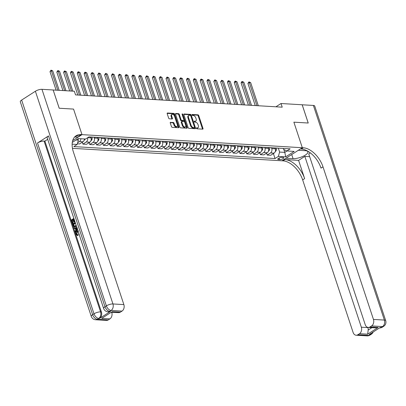 <?xml version="1.0" encoding="UTF-8"?>
<svg xmlns="http://www.w3.org/2000/svg" width="406" height="406" viewBox="0 0 406 406"><rect width="100%" height="100%" fill="white"/><g stroke="black" fill="none" stroke-linecap="round" stroke-linejoin="round"><path stroke-width="0.61" d="M196.463 128.291A0.558 0.33 57.3 0 0 197.006 128.814L202.701 129.154A0.797 0.472 57.3 0 0 202.893 129.103A0.797 0.472 57.3 0 0 203 128.469L198.732 115.568A0.797 0.472 57.3 0 0 197.961 114.822L192.266 114.482A0.558 0.33 57.3 0 0 192.596 115.487L193.332 115.527A2.548 1.512 57.3 0 1 195.809 117.923L196.164 118.999A2.548 1.512 57.3 0 1 195.824 121.044A2.548 1.512 57.3 0 1 195.205 121.191L194.469 121.145A0.558 0.33 57.3 0 0 194.799 122.15L195.54 122.191A2.548 1.512 57.3 0 1 198.011 124.586L198.367 125.662A2.548 1.512 57.3 0 1 198.026 127.707A2.548 1.512 57.3 0 1 197.412 127.854L196.671 127.809A0.558 0.33 57.3 0 0 196.463 128.291M170.561 122.292A0.797 0.472 57.3 0 0 170.368 122.338A0.797 0.472 57.3 0 0 170.261 122.972L171.459 126.596A0.797 0.472 57.3 0 0 172.23 127.342L178.554 127.717A0.797 0.472 57.3 0 0 178.747 127.672A0.797 0.472 57.3 0 0 178.853 127.032L174.59 114.137A0.797 0.472 57.3 0 0 173.814 113.386L167.49 113.01A0.797 0.472 57.3 0 0 167.297 113.056A0.797 0.472 57.3 0 0 167.191 113.695L168.637 118.065A0.797 0.472 57.3 0 0 169.409 118.816L172.119 118.973A0.797 0.472 57.3 0 0 172.311 118.928A0.797 0.472 57.3 0 0 172.413 118.288L171.697 116.121A2.131 1.264 57.3 0 1 171.982 114.416A2.131 1.264 57.3 0 1 174.565 116.294L177.376 124.784A2.131 1.264 57.3 0 1 177.092 126.494A2.131 1.264 57.3 0 1 174.509 124.617L174.037 123.201A0.797 0.472 57.3 0 0 173.266 122.45L170.241 122.495M21.645 100.064L92.629 314.696A4.867 1.558 161.7 0 0 91.284 316.421L20.3 101.789A4.867 1.558 -18.3 0 1 21.645 100.064L35.388 91.243A4.867 1.558 -18.3 0 1 41.96 89.32L53.156 89.985L59.19 108.235L73.552 109.087L59.22 108.24L53.161 90M53.181 89.985L74.344 91.243L75.546 94.892L282.221 107.169L281.013 103.515L302.171 104.773L308.205 123.023L293.873 122.17L302.323 147.723L82.002 134.64L73.552 109.087L82.002 134.64L81.017 134.584A20.29 12.038 57.3 0 0 76.095 135.761A20.29 12.038 57.3 0 0 73.405 152.022L123.866 304.601A4.867 3.598 93.4 0 1 122.018 311.097L111.097 310.453L109.721 311.331L110.539 311.382A4.867 3.598 93.4 0 1 108.803 311.864L107.986 311.813A4.867 3.598 -86.6 0 0 109.721 311.331A4.867 2.888 57.3 0 1 104.997 306.758L106.372 305.875L35.388 91.243M188.125 127.585A0.797 0.472 57.3 0 0 188.897 128.332L195.225 128.707A0.797 0.472 57.3 0 0 195.418 128.661A0.797 0.472 57.3 0 0 195.519 128.022L191.256 115.126A0.797 0.472 57.3 0 0 190.485 114.375L184.157 114A0.797 0.472 57.3 0 0 183.964 114.045A0.797 0.472 57.3 0 0 183.862 114.685L188.125 127.585M186.887 128.215L180.563 127.839A0.797 0.472 57.3 0 1 179.792 127.088L175.524 114.187A0.797 0.472 57.3 0 1 175.631 113.553A0.797 0.472 57.3 0 1 175.823 113.507L178.533 113.665A0.797 0.472 57.3 0 1 179.305 114.416L181.035 119.643A0.797 0.472 57.3 0 0 181.807 120.394L183.603 120.501A0.797 0.472 57.3 0 0 183.796 120.455A0.797 0.472 57.3 0 0 183.903 119.816L182.101 114.37A0.558 0.33 57.3 0 1 182.852 114.416L187.186 127.53A0.797 0.472 57.3 0 1 187.08 128.164A0.797 0.472 57.3 0 1 186.887 128.215M283.058 157.452L281.855 157.381A2.517 0.802 161.7 0 0 279.12 158.015A2.517 0.802 161.7 0 0 277.765 159.264A2.517 0.802 161.7 0 0 278.45 159.568L279.648 159.639A2.517 0.802 161.7 0 0 282.383 159.005A2.517 0.802 161.7 0 0 283.743 157.756A2.517 0.802 161.7 0 0 283.058 157.452M72.674 140.628L82.002 134.64L78.018 137.198L74.638 137M72.466 148.337L282.972 160.842A20.29 12.038 -122.7 0 1 302.658 179.904L353.118 332.478A4.867 3.598 -86.6 0 0 356.128 335.224A4.867 3.598 -86.6 0 0 357.864 334.742L368.785 335.392L370.16 334.508L369.338 334.463L380.331 327.403L381.153 327.454L382.528 326.571L371.607 325.922L369.983 326.962L378.174 327.449L367.674 334.189L368.171 330.068L371.921 327.662M302.201 104.773L308.235 123.028L293.873 122.17L302.323 147.723L281.987 160.781L285.971 158.223L293.071 158.644A9.13 2.918 161.7 0 0 302.998 156.335A9.13 2.918 161.7 0 0 307.921 151.808A9.13 2.918 161.7 0 0 305.439 150.702L298.339 150.281L302.323 147.723L303.307 147.784A20.29 12.038 -122.7 0 1 322.993 166.846L373.454 319.426L384.375 320.07L313.391 105.438L302.176 104.789M283.327 148.429L283.667 149.459L286.834 150.966L290.158 148.835L88.944 136.883L85.62 139.019L78.251 138.583L72.288 142.41M286.834 150.966L294.203 151.408L285.738 156.843L278.369 156.401L279.602 152.072L278.298 148.129M273.4 153.575L275.045 158.538L278.369 156.401M275.045 158.538L73.831 146.586L77.155 144.455L72.136 144.155M281.013 103.515L275.913 106.793M283.85 149.545L284.789 152.377L286.971 150.976M279.602 152.072L284.789 152.377L285.738 156.843M76.064 139.984L78.388 140.121L77.947 138.776M82.291 142.227L82.92 144.125L86.468 144.333L89.792 142.196A3.248 2.395 -86.6 0 0 91.025 137.867L90.736 136.989M89.117 142.633L89.746 144.526L93.07 142.394A3.248 2.395 -86.6 0 0 94.304 138.06L94.014 137.187M89.746 144.526L93.294 144.739L96.618 142.602A3.248 2.395 -86.6 0 0 97.851 138.273L97.562 137.395M95.943 143.039L96.572 144.932L99.896 142.8A3.248 2.395 -86.6 0 0 101.13 138.466L100.84 137.588M96.572 144.932L100.12 145.145L103.444 143.008A3.248 2.395 -86.6 0 0 104.677 138.679L104.388 137.801M102.769 143.445L103.393 145.338L106.722 143.201A3.248 2.395 -86.6 0 0 107.955 138.872L107.666 137.994M103.393 145.338L106.945 145.551L110.27 143.414A3.248 2.395 -86.6 0 0 111.503 139.08L111.214 138.207M109.595 143.846L110.219 145.744L113.548 143.607A3.248 2.395 -86.6 0 0 114.776 139.278L114.487 138.4M110.219 145.744L113.771 145.957L117.095 143.82A3.248 2.395 -86.6 0 0 118.329 139.486L118.039 138.613M116.42 144.252L117.045 146.15L120.369 144.013A3.248 2.395 -86.6 0 0 121.602 139.684L121.313 138.806M117.045 146.15L120.597 146.358L123.921 144.226A3.248 2.395 -86.6 0 0 125.155 139.892L124.865 139.019M123.246 144.658L123.871 146.556L127.195 144.419A3.248 2.395 -86.6 0 0 128.428 140.085L128.139 139.212M123.871 146.556L127.418 146.764L130.747 144.632A3.248 2.395 -86.6 0 0 131.98 140.298L131.691 139.42M130.067 145.064L130.696 146.962L134.021 144.825A3.248 2.395 -86.6 0 0 135.254 140.491L134.965 139.618M130.696 146.962L134.244 147.17L137.573 145.033A3.248 2.395 -86.6 0 0 138.806 140.704L138.512 139.826M136.893 145.47L137.522 147.363L140.846 145.231A3.248 2.395 -86.6 0 0 142.08 140.897L141.79 140.024M137.522 147.363L141.07 147.576L144.394 145.439A3.248 2.395 -86.6 0 0 145.627 141.11L145.338 140.232M143.719 145.876L144.348 147.769L147.672 145.637A3.248 2.395 -86.6 0 0 148.906 141.303L148.616 140.425M144.348 147.769L147.896 147.982L151.22 145.845A3.248 2.395 -86.6 0 0 152.453 141.516L152.164 140.638M150.545 146.282L151.174 148.175L154.498 146.043A3.248 2.395 -86.6 0 0 155.731 141.709L155.442 140.831M151.174 148.175L154.722 148.388L158.046 146.251A3.248 2.395 -86.6 0 0 159.279 141.917L158.99 141.044M157.371 146.688L158 148.581L161.324 146.444A3.248 2.395 -86.6 0 0 162.557 142.115L162.268 141.237M158 148.581L161.547 148.794L164.872 146.657A3.248 2.395 -86.6 0 0 166.105 142.323L165.815 141.45M164.197 147.089L164.821 148.987L168.15 146.85A3.248 2.395 -86.6 0 0 169.383 142.521L169.094 141.643M164.821 148.987L168.373 149.195L171.697 147.063A3.248 2.395 -86.6 0 0 172.931 142.729L172.641 141.856M171.022 147.495L171.647 149.393L174.976 147.256A3.248 2.395 -86.6 0 0 176.209 142.927L175.915 142.049M171.647 149.393L175.199 149.601L178.523 147.469A3.248 2.395 -86.6 0 0 179.756 143.135L179.467 142.257M177.848 147.901L178.473 149.799L181.802 147.662A3.248 2.395 -86.6 0 0 183.03 143.328L182.741 142.455M178.473 149.799L182.025 150.007L185.349 147.875A3.248 2.395 -86.6 0 0 186.582 143.541L186.293 142.663M184.674 148.307L185.298 150.205L188.623 148.068A3.248 2.395 -86.6 0 0 189.856 143.734L189.566 142.861M185.298 150.205L188.851 150.413L192.175 148.276A3.248 2.395 -86.6 0 0 193.408 143.947L193.119 143.069M191.5 148.713L192.124 150.606L195.448 148.474A3.248 2.395 -86.6 0 0 196.682 144.14L196.392 143.267M192.124 150.606L195.672 150.819L199.001 148.682A3.248 2.395 -86.6 0 0 200.234 144.353L199.94 143.475M198.321 149.119L198.95 151.012L202.274 148.88A3.248 2.395 -86.6 0 0 203.507 144.546L203.218 143.668M198.95 151.012L202.498 151.225L205.827 149.088A3.248 2.395 -86.6 0 0 207.055 144.759L206.766 143.881M205.147 149.525L205.776 151.418L209.1 149.281A3.248 2.395 -86.6 0 0 210.333 144.952L210.044 144.074M205.776 151.418L209.323 151.631L212.648 149.494A3.248 2.395 -86.6 0 0 213.881 145.16L213.592 144.287M211.973 149.926L212.602 151.824L215.926 149.687A3.248 2.395 -86.6 0 0 217.159 145.358L216.87 144.48M212.602 151.824L216.149 152.037L219.473 149.9A3.248 2.395 -86.6 0 0 220.707 145.566L220.417 144.693M218.798 150.332L219.428 152.23L222.752 150.093A3.248 2.395 -86.6 0 0 223.985 145.764L223.696 144.886M219.428 152.23L222.975 152.438L226.299 150.306A3.248 2.395 -86.6 0 0 227.533 145.972L227.243 145.099M225.624 150.738L226.254 152.636L229.578 150.499A3.248 2.395 -86.6 0 0 230.811 146.165L230.522 145.292M226.254 152.636L229.801 152.844L233.125 150.712A3.248 2.395 -86.6 0 0 234.358 146.378L234.069 145.5M232.45 151.144L233.074 153.042L236.404 150.905A3.248 2.395 -86.6 0 0 237.637 146.571L237.348 145.698M233.074 153.042L236.627 153.25L239.951 151.113A3.248 2.395 -86.6 0 0 241.184 146.784L240.895 145.906M239.276 151.55L239.9 153.443L243.23 151.311A3.248 2.395 -86.6 0 0 244.463 146.977L244.168 146.104M239.9 153.443L243.453 153.656L246.777 151.519A3.248 2.395 -86.6 0 0 248.01 147.19L247.721 146.312M246.102 151.956L246.726 153.849L250.05 151.717A3.248 2.395 -86.6 0 0 251.284 147.383L250.994 146.505M246.726 153.849L250.279 154.062L253.603 151.925A3.248 2.395 -86.6 0 0 254.836 147.596L254.547 146.718M252.928 152.362L253.552 154.255L256.876 152.123A3.248 2.395 -86.6 0 0 258.109 147.789L257.82 146.911M253.552 154.255L257.099 154.468L260.429 152.331A3.248 2.395 -86.6 0 0 261.662 147.997L261.373 147.124M259.754 152.768L260.378 154.661L263.702 152.524A3.248 2.395 -86.6 0 0 264.935 148.195L264.646 147.317M260.378 154.661L263.925 154.874L267.255 152.737A3.248 2.395 -86.6 0 0 268.488 148.403L268.193 147.53M266.575 153.169L267.204 155.067L270.528 152.93A3.248 2.395 -86.6 0 0 271.761 148.601L271.472 147.723M267.204 155.067L270.751 155.275L274.08 153.143A3.248 2.395 -86.6 0 0 275.309 148.809L275.019 147.936M77.343 143.79L79.642 143.927L82.966 141.79A3.248 2.395 -86.6 0 0 84.397 138.948M82.92 144.125L86.245 141.988A3.248 2.395 -86.6 0 0 87.523 137.801M77.653 142.719L79.419 141.582A3.248 2.395 -86.6 0 0 80.85 138.735M78.388 140.121L77.155 144.455M196.438 128.179L196.859 128.205A2.548 1.512 57.3 0 0 197.478 128.057L198.026 127.707M195.824 121.044L195.276 121.394A2.548 1.512 57.3 0 1 194.657 121.541L194.23 121.516M202.498 129.138A0.797 0.472 57.3 0 0 202.447 128.819L198.184 115.923A0.797 0.472 57.3 0 0 197.412 115.172L192.028 114.852M195.022 128.697A0.797 0.472 57.3 0 0 194.971 128.377L190.708 115.477A0.797 0.472 57.3 0 0 189.932 114.731L183.811 114.365M194.301 127.667A0.558 0.33 57.3 0 0 194.51 127.19L190.764 115.867A0.558 0.33 57.3 0 0 190.226 115.345L189.45 115.299A2.548 1.512 57.3 0 0 188.831 115.446A2.548 1.512 57.3 0 0 188.491 117.491L191.053 125.226A2.548 1.512 57.3 0 0 193.525 127.621L194.301 127.667L193.753 128.022A0.558 0.33 57.3 0 0 193.972 127.88M188.831 115.446L188.277 115.796A2.548 1.512 57.3 0 0 187.942 117.841L188.491 117.491M193.753 128.022L192.977 127.976A2.548 1.512 57.3 0 1 190.5 125.581L187.942 117.841M175.478 113.868L177.98 114.02L178.533 113.665M183.37 120.648A0.797 0.472 57.3 0 1 183.248 120.805A0.797 0.472 57.3 0 1 183.055 120.851L181.259 120.744A0.797 0.472 57.3 0 1 180.482 119.998L178.757 114.766A0.797 0.472 57.3 0 0 177.98 114.02M186.689 128.2A0.797 0.472 57.3 0 0 186.638 127.88L182.299 114.766A0.558 0.33 57.3 0 0 182.132 114.472M182.827 125.073A2.131 1.264 57.3 0 0 185.415 126.951A2.131 1.264 57.3 0 0 185.694 125.246L184.71 122.252A0.797 0.472 57.3 0 0 183.933 121.506L182.137 121.399A0.797 0.472 57.3 0 0 181.944 121.445A0.797 0.472 57.3 0 0 181.842 122.084L182.827 125.073L182.279 125.429A2.131 1.264 57.3 0 0 184.867 127.306L185.415 126.951M181.589 121.749A0.797 0.472 57.3 0 0 181.396 121.795A0.797 0.472 57.3 0 0 181.289 122.434L181.842 122.084M182.279 125.429L181.289 122.434M177.092 126.494L176.544 126.845A2.131 1.264 57.3 0 1 173.956 124.967L173.489 123.551A0.797 0.472 57.3 0 0 172.717 122.805L170.21 122.653M171.982 114.416L171.433 114.766A2.131 1.264 57.3 0 0 171.149 116.476L171.697 116.121M171.916 118.963A0.797 0.472 57.3 0 0 171.865 118.643L171.149 116.476M178.351 127.707A0.797 0.472 57.3 0 0 178.305 127.388L174.037 114.487A0.797 0.472 57.3 0 0 173.266 113.741L167.14 113.375M275.278 151.514L275.461 151.438A2.152 1.588 -86.6 0 0 276.359 149.804L276.582 148.028M258.312 105.748L250.664 82.621L249.299 82.545L247.929 83.423L255.247 105.565M275.4 149.124L275.542 147.967M247.929 83.423L248.985 81.88L249.299 82.545L256.947 105.667M248.985 81.88L250.664 82.621M268.452 151.108L268.635 151.037A2.152 1.588 -86.6 0 0 269.538 149.398L269.757 147.622M251.487 105.342L243.839 82.22L242.473 82.139L241.103 83.017L248.421 105.159M268.574 148.723L268.721 147.561M241.103 83.017L241.611 81.829L242.159 81.479L242.473 82.139L250.121 105.261M242.159 81.479L243.839 82.22M261.626 150.702L261.809 150.631A2.152 1.588 -86.6 0 0 262.712 148.992L262.931 147.216M244.661 104.936L237.013 81.814L235.647 81.733L234.277 82.616L241.6 104.753M261.748 148.317L261.895 147.155M234.277 82.616L234.785 81.423L235.333 81.073L235.647 81.733L243.295 104.855M235.333 81.073L237.013 81.814M254.801 150.301L254.983 150.225A2.152 1.588 -86.6 0 0 255.887 148.586L256.105 146.81M237.835 104.53L230.192 81.408L228.827 81.327L227.451 82.21L234.775 104.347M254.922 147.911L255.069 146.749M227.451 82.21L227.959 81.017L228.507 80.667L228.827 81.327L236.47 104.449M228.507 80.667L230.192 81.408M247.975 149.895L248.157 149.819A2.152 1.588 -86.6 0 0 249.061 148.18L249.279 146.404M231.014 104.124L223.366 81.002L222.001 80.921L220.625 81.804L227.949 103.946M248.096 147.505L248.244 146.343M220.625 81.804L221.681 80.261L222.001 80.921L229.649 104.043M221.681 80.261L223.366 81.002M298.598 160.38L284.951 159.568A20.29 12.038 -122.7 0 1 304.637 178.63L298.598 160.38L304.84 156.376L309.666 156.66M310.306 152.864L308.743 153.869L365.238 324.698A4.867 3.598 -86.6 0 0 368.247 327.444A4.867 3.598 -86.6 0 0 369.983 326.962M367.674 334.189L359.488 333.702L357.864 334.742M359.488 333.702A4.867 3.598 -86.6 0 0 361.335 327.206L367.887 327.596A4.867 3.598 93.4 0 1 368.171 330.068M304.84 156.376L361.335 327.206M313.391 105.438A4.867 1.558 -18.3 0 1 314.716 106.027L385.7 320.659A4.867 1.558 161.7 0 0 384.375 320.07A4.867 3.598 93.4 0 1 382.528 326.571A4.867 2.888 -122.7 0 0 383.706 326.287A4.867 4.867 0 0 0 385.7 320.659M371.607 325.922A4.867 3.598 -86.6 0 0 373.454 319.426M303.307 147.784L301.328 149.053A20.29 12.038 -122.7 0 1 321.014 168.114L322.993 166.846M368.247 327.444L375.372 327.865L378.174 327.449M78.226 231.603L77.612 231.867L76.724 234.079L77.328 234.8M78.216 231.582L77.176 231.841L76.287 234.054L77.952 234.775L78.048 235.465L77.125 235.495L78.048 235.465M75.257 228.461L74.049 228.532L73.836 227.878L76.896 227.578M77.51 229.446L75.653 232.08L75.217 232.054L74.998 231.4L75.846 230.248L75.232 228.38L74.049 228.532M73.055 219.95L72.268 220.453L73.121 223.036L72.74 223.28L72.304 223.254L71.248 220.057L73.851 218.382M74.141 219.25L73.79 219.479L74.552 221.777L74.171 222.026L73.735 221.996L72.973 219.697L71.832 220.428L72.268 220.453M48.502 135.929L104.997 306.758A4.867 1.558 161.7 0 0 103.652 308.484L47.152 137.649A4.867 1.558 -18.3 0 1 48.502 135.929L37.509 142.988A4.867 1.558 -18.3 0 1 44.081 141.065L44.899 141.11L101.398 311.94A4.867 3.598 93.4 0 1 99.546 318.441L110.539 311.382M44.899 141.11L47.705 139.314M76.435 226.183L74.339 226.969L73.1 225.665L72.583 224.097L75.191 222.427M112.203 311.656L101.708 318.395L112.203 311.656L120.394 312.138L122.018 311.097M120.394 312.138A4.867 3.598 93.4 0 1 118.659 312.62L111.746 312.381A4.867 3.598 93.4 0 1 109.894 318.883L101.708 318.395M99.546 318.441L98.729 318.39L97.354 319.273L108.275 319.923L109.894 318.883M108.275 319.923A4.867 3.598 93.4 0 1 106.539 320.4L95.618 319.755A4.867 3.598 -86.6 0 0 97.354 319.273A4.867 2.888 57.3 0 1 92.629 314.696L94.004 313.818L37.509 142.988M81.017 134.584L79.043 135.853A20.29 12.038 57.3 0 0 75.156 136.477M71.832 220.428L72.684 223.011L73.121 223.036M72.684 223.011L72.304 223.254M74.054 219.001L73.354 219.453L74.115 221.752L74.552 221.777M74.115 221.752L73.735 221.996M73.354 219.453L73.79 219.479M76.292 225.756L75.44 226.624L74.339 226.969M75.394 223.041L73.166 224.472L74.298 226.32M75.475 223.295L73.603 224.498L74.481 226.284L74.044 226.259L75.242 226L76.064 225.066M75.44 226.624L75.876 226.649M73.166 224.472L73.603 224.498M73.466 225.376L73.902 225.401M77.368 229.004L75.217 232.054M76.734 228.187L75.673 228.324L76.166 229.816L77.439 228.096L76.734 228.187L77.099 228.208M77.104 228.218L76.11 228.35L76.465 229.42M75.673 228.324L76.11 228.35M76.287 234.054L76.724 234.079M77.099 234.815L77.516 234.749L77.612 235.439L75.922 234.353C75.567 232.953 75.917 231.907 76.967 231.222L77.993 230.907M77.176 231.841L77.612 231.867M79.089 234.221L78.901 234.475L78.597 233.922L78.86 233.521M78.901 234.475L79.18 234.49M241.154 149.489L241.331 149.413A2.152 1.588 -86.6 0 0 242.235 147.774L242.453 146.003M224.188 103.723L216.54 80.596L215.175 80.515L213.8 81.398L221.123 103.54M241.276 147.099L241.418 145.937M213.8 81.398L214.855 79.855L215.175 80.515L222.823 103.642M214.855 79.855L216.54 80.596M234.328 149.083L234.506 149.007A2.152 1.588 -86.6 0 0 235.409 147.373L235.627 145.597M217.362 103.317L209.714 80.19L208.349 80.109L206.974 80.992L214.297 103.134M234.45 146.693L234.592 145.536M206.974 80.992L207.481 79.804L208.034 79.449L208.349 80.109L215.997 103.236M208.034 79.449L209.714 80.19M227.502 148.677L227.685 148.601A2.152 1.588 -86.6 0 0 228.583 146.967L228.806 145.191M210.536 102.911L202.888 79.784L201.523 79.703L200.148 80.586L207.471 102.728M227.624 146.287L227.766 145.13M200.148 80.586L200.655 79.398L201.209 79.043L201.523 79.703L209.171 102.83M201.209 79.043L202.888 79.784M220.676 148.271L220.859 148.2A2.152 1.588 -86.6 0 0 221.757 146.561L221.98 144.785M203.71 102.505L196.062 79.383L194.697 79.302L193.322 80.18L200.645 102.322M220.798 145.881L220.94 144.724M193.322 80.18L193.829 78.992L194.383 78.642L194.697 79.302L202.345 102.424M194.383 78.642L196.062 79.383M213.85 147.865L214.033 147.794A2.152 1.588 -86.6 0 0 214.931 146.155L215.155 144.379M196.885 102.099L189.237 78.977L187.871 78.896L186.496 79.779L193.819 101.916M213.972 145.48L214.114 144.318M186.496 79.779L187.009 78.586L187.557 78.236L187.871 78.896L195.519 102.018M187.557 78.236L189.237 78.977M207.024 147.459L207.207 147.388A2.152 1.588 -86.6 0 0 208.111 145.749L208.329 143.973M190.059 101.693L182.411 78.571L181.046 78.49L179.675 79.373L186.993 101.51M207.146 145.074L207.288 143.912M179.675 79.373L180.183 78.18L180.731 77.83L181.046 78.49L188.694 101.612M180.731 77.83L182.411 78.571M200.199 147.058L200.381 146.982A2.152 1.588 -86.6 0 0 201.285 145.343L201.503 143.567M183.233 101.287L175.585 78.165L174.22 78.084L172.849 78.967L180.168 101.104M200.32 144.668L200.468 143.506M172.849 78.967L173.357 77.774L173.905 77.424L174.22 78.084L181.868 101.206M173.905 77.424L175.585 78.165M193.373 146.652L193.555 146.576A2.152 1.588 -86.6 0 0 194.459 144.937L194.677 143.161M176.407 100.881L168.764 77.759L167.399 77.678L166.024 78.561L173.347 100.703M193.495 144.262L193.642 143.1M166.024 78.561L167.079 77.018L167.399 77.678L175.042 100.8M167.079 77.018L168.764 77.759M186.547 146.246L186.73 146.17A2.152 1.588 -86.6 0 0 187.633 144.536L187.851 142.76M169.581 100.48L161.938 77.353L160.573 77.272L159.198 78.155L166.521 100.297M186.669 143.856L186.816 142.694M159.198 78.155L160.253 76.612L160.573 77.272L168.221 100.399M160.253 76.612L161.938 77.353M179.721 145.84L179.904 145.764A2.152 1.588 -86.6 0 0 180.807 144.13L181.025 142.354M162.76 100.074L155.112 76.947L153.747 76.866L152.372 77.749L159.695 99.891M179.848 143.45L179.99 142.293M152.372 77.749L153.427 76.206L153.747 76.866L161.395 99.993M153.427 76.206L155.112 76.947M172.9 145.434L173.078 145.358A2.152 1.588 -86.6 0 0 173.981 143.724L174.199 141.948M155.934 99.668L148.286 76.541L146.921 76.465L145.546 77.343L152.869 99.485M173.022 143.044L173.164 141.887M145.546 77.343L146.602 75.8L146.921 76.465L154.569 99.587M146.602 75.8L148.286 76.541M166.074 145.028L166.252 144.957A2.152 1.588 -86.6 0 0 167.155 143.318L167.373 141.542M149.109 99.262L141.461 76.14L140.095 76.059L138.72 76.937L146.043 99.079M166.196 142.638L166.338 141.481M138.72 76.937L139.228 75.749L139.781 75.399L140.095 76.059L147.743 99.181M139.781 75.399L141.461 76.14M159.248 144.622L159.431 144.551A2.152 1.588 -86.6 0 0 160.329 142.912L160.553 141.136M142.283 98.856L134.635 75.734L133.269 75.653L131.894 76.536L139.217 98.673M159.37 142.237L159.512 141.075M131.894 76.536L132.402 75.343L132.955 74.993L133.269 75.653L140.918 98.775M132.955 74.993L134.635 75.734M152.423 144.221L152.605 144.145A2.152 1.588 -86.6 0 0 153.504 142.506L153.727 140.73M135.457 98.45L127.809 75.328L126.444 75.247L125.068 76.13L132.392 98.267M152.544 141.831L152.686 140.669M125.068 76.13L125.576 74.937L126.129 74.587L126.444 75.247L134.092 98.369M126.129 74.587L127.809 75.328M145.597 143.815L145.779 143.739A2.152 1.588 -86.6 0 0 146.678 142.1L146.901 140.324M128.631 98.044L120.983 74.922L119.618 74.841L118.242 75.724L125.566 97.866M145.718 141.425L145.861 140.263M118.242 75.724L119.303 74.181L119.618 74.841L127.266 97.963M119.303 74.181L120.983 74.922M138.771 143.409L138.953 143.333A2.152 1.588 -86.6 0 0 139.857 141.694L140.075 139.923M121.805 97.643L114.157 74.516L112.792 74.435L111.422 75.318L118.74 97.46M138.893 141.019L139.035 139.857M111.422 75.318L112.477 73.775L112.792 74.435L120.44 97.562M112.477 73.775L114.157 74.516M131.945 143.003L132.128 142.927A2.152 1.588 -86.6 0 0 133.031 141.293L133.249 139.517M114.979 97.237L107.331 74.11L105.966 74.029L104.596 74.912L111.919 97.054M132.067 140.613L132.214 139.456M104.596 74.912L105.651 73.369L105.966 74.029L113.614 97.156M105.651 73.369L107.331 74.11M125.119 142.597L125.302 142.521A2.152 1.588 -86.6 0 0 126.205 140.887L126.423 139.111M108.153 96.831L100.51 73.704L99.145 73.623L97.77 74.506L105.093 96.648M125.241 140.207L125.388 139.05M97.77 74.506L98.825 72.963L99.145 73.623L106.788 96.75M98.825 72.963L100.51 73.704M118.293 142.191L118.476 142.115A2.152 1.588 -86.6 0 0 119.379 140.481L119.597 138.705M101.333 96.425L93.684 73.303L92.319 73.222L90.944 74.1L98.267 96.242M118.415 139.801L118.562 138.644M90.944 74.1L92 72.562L92.319 73.222L99.967 96.344M92 72.562L93.684 73.303M111.472 141.785L111.65 141.714A2.152 1.588 -86.6 0 0 112.553 140.075L112.772 138.299M94.507 96.019L86.859 72.897L85.493 72.816L84.118 73.699L91.441 95.836M111.594 139.4L111.736 138.238M84.118 73.699L84.626 72.507L85.174 72.156L85.493 72.816L93.141 95.938M85.174 72.156L86.859 72.897M104.646 141.379L104.824 141.308A2.152 1.588 -86.6 0 0 105.727 139.669L105.946 137.893M87.681 95.613L80.033 72.491L78.668 72.41L77.292 73.293L84.615 95.43M104.768 138.994L104.91 137.832M77.292 73.293L77.8 72.101L78.348 71.75L78.668 72.41L86.316 95.532M78.348 71.75L80.033 72.491M97.821 140.978L98.003 140.902A2.152 1.588 -86.6 0 0 98.902 139.263L99.125 137.487M80.855 95.207L73.207 72.085L71.842 72.004L70.466 72.887L77.79 95.024M97.942 138.588L98.085 137.426M70.466 72.887L70.974 71.695L71.527 71.344L71.842 72.004L79.49 95.126M71.527 71.344L73.207 72.085M90.995 140.572L91.177 140.496A2.152 1.588 -86.6 0 0 92.076 138.857L92.299 137.081M72.821 91.152L66.381 71.679L65.016 71.598L63.64 72.481L69.756 90.969M91.117 138.182L91.259 137.02M63.64 72.481L64.148 71.294L64.701 70.938L65.016 71.598L71.456 91.071M64.701 70.938L66.381 71.679M84.169 140.166L84.352 140.09A2.152 1.588 -86.6 0 0 85.133 138.989M65.995 90.746L59.555 71.273L58.19 71.192L56.815 72.075L62.93 90.563M56.815 72.075L57.875 70.532L58.19 71.192L64.63 90.665M57.875 70.532L59.555 71.273M78.059 139.121A2.152 1.588 -86.6 0 0 78.307 138.583M59.169 90.34L52.729 70.867L51.364 70.786L49.994 71.669L56.104 90.162M49.994 71.669L51.049 70.126L51.364 70.786L57.804 90.259M51.049 70.126L52.729 70.867M87.721 137.67L91.025 137.867M94.304 138.06L97.851 138.273M101.13 138.466L104.677 138.679M107.955 138.872L111.503 139.08M114.776 139.278L118.329 139.486M121.602 139.684L125.155 139.892M128.428 140.085L131.98 140.298M135.254 140.491L138.806 140.704M142.08 140.897L145.627 141.11M148.906 141.303L152.453 141.516M155.731 141.709L159.279 141.917M162.557 142.115L166.105 142.323M169.383 142.521L172.931 142.729M176.209 142.927L179.756 143.135M183.03 143.328L186.582 143.541M189.856 143.734L193.408 143.947M196.682 144.14L200.234 144.353M203.507 144.546L207.055 144.759M210.333 144.952L213.881 145.16M217.159 145.358L220.707 145.566M223.985 145.764L227.533 145.972M230.811 146.165L234.358 146.378M237.637 146.571L241.184 146.784M244.463 146.977L248.01 147.19M251.284 147.383L254.836 147.596M258.109 147.789L261.662 147.997M264.935 148.195L268.488 148.403M271.761 148.601L275.309 148.809M270.528 152.93L274.08 153.143M263.702 152.524L267.255 152.737M256.876 152.123L260.429 152.331M250.05 151.717L253.603 151.925M243.23 151.311L246.777 151.519M236.404 150.905L239.951 151.113M229.578 150.499L233.125 150.712M222.752 150.093L226.299 150.306M215.926 149.687L219.473 149.9M209.1 149.281L212.648 149.494M202.274 148.88L205.827 149.088M195.448 148.474L199.001 148.682M188.623 148.068L192.175 148.276M181.802 147.662L185.349 147.875M174.976 147.256L178.523 147.469M168.15 146.85L171.697 147.063M161.324 146.444L164.872 146.657M154.498 146.043L158.046 146.251M147.672 145.637L151.22 145.845M140.846 145.231L144.394 145.439M134.021 144.825L137.573 145.033M127.195 144.419L130.747 144.632M120.369 144.013L123.921 144.226M113.548 143.607L117.095 143.82M106.722 143.201L110.27 143.414M99.896 142.8L103.444 143.008M93.07 142.394L96.618 142.602M86.245 141.988L89.792 142.196M79.419 141.582L82.966 141.79M279.115 158.02L279.648 159.639M278.13 158.614L278.45 159.568M196.859 128.205L197.412 127.854M194.657 121.541L195.205 121.191M197.412 115.172L197.961 114.822M198.184 115.923L198.732 115.568M202.447 128.819L203 128.469M183.842 114.203L184.157 114M189.932 114.731L190.485 114.375M190.708 115.477L191.256 115.126M194.971 128.377L195.519 128.022M190.5 125.581L191.053 125.226M192.977 127.976L193.525 127.621M175.509 113.71L175.823 113.507M178.757 114.766L179.305 114.416M180.482 119.998L181.035 119.643M181.259 120.744L181.807 120.394M183.055 120.851L183.603 120.501M182.299 114.766L182.852 114.416M186.638 127.88L187.186 127.53M172.717 122.805L173.266 122.45M173.489 123.551L174.037 123.201M173.956 124.967L174.509 124.617M171.865 118.643L172.413 118.288M167.176 113.213L167.49 113.01M173.266 113.741L173.814 113.386M174.037 114.487L174.59 114.137M178.305 127.388L178.853 127.032M275.501 149.753L276.359 149.804M268.676 149.347L269.538 149.398M261.85 148.941L262.712 148.992M255.024 148.535L255.887 148.586M248.198 148.129L249.061 148.18M284.951 159.568L282.972 160.842M304.637 178.63L302.658 179.904M371.495 333.077A4.867 3.598 93.4 0 1 370.16 334.508A4.867 2.888 -122.7 0 0 371.343 334.224A4.867 4.867 0 0 0 373.215 331.971M367.049 335.874A4.867 4.867 0 0 0 369.967 335.107A4.867 2.888 57.3 0 1 368.785 335.392A4.867 3.598 93.4 0 1 367.049 335.874L356.128 335.224M381.153 327.454A4.867 3.598 93.4 0 1 379.503 327.936A4.867 4.867 0 0 0 382.335 327.17A4.867 2.888 57.3 0 1 381.153 327.454M291.711 154.539L293.071 158.644M41.96 89.32L112.944 303.952L123.866 304.601M44.081 141.065L100.576 311.894L101.398 311.94M111.467 312.366L111.746 312.381M112.944 303.952A4.867 1.558 161.7 0 0 106.372 305.875A4.867 2.888 -122.7 0 0 111.097 310.453A4.867 3.598 -86.6 0 0 112.944 303.952M100.576 311.894A4.867 1.558 161.7 0 0 94.004 313.818A4.867 2.888 -122.7 0 0 98.729 318.39A4.867 3.598 -86.6 0 0 100.576 311.894M241.372 147.723L242.235 147.774M234.546 147.322L235.409 147.373M227.72 146.916L228.583 146.967M220.894 146.51L221.757 146.561M214.074 146.104L214.931 146.155M207.248 145.698L208.111 145.749M200.422 145.292L201.285 145.343M193.596 144.886L194.459 144.937M186.77 144.48L187.633 144.536M179.944 144.079L180.807 144.13M173.118 143.673L173.981 143.724M166.293 143.267L167.155 143.318M159.467 142.861L160.329 142.912M152.641 142.455L153.504 142.506M145.82 142.049L146.678 142.1M138.994 141.643L139.857 141.694M132.168 141.242L133.031 141.293M125.342 140.836L126.205 140.887M118.516 140.43L119.379 140.481M111.691 140.024L112.553 140.075M104.865 139.618L105.727 139.669M98.039 139.212L98.902 139.263M91.213 138.806L92.076 138.857M193.885 127.991L194.438 127.636M183.248 120.805L183.796 120.455M181.396 121.795L181.944 121.445M371.343 334.224L369.967 335.107M383.706 326.287L382.335 327.17M103.652 308.484A4.867 4.867 0 0 0 107.986 311.813M91.284 316.421A4.867 4.867 0 0 0 95.618 319.755M78.419 230.933L77.982 230.907"/></g></svg>
